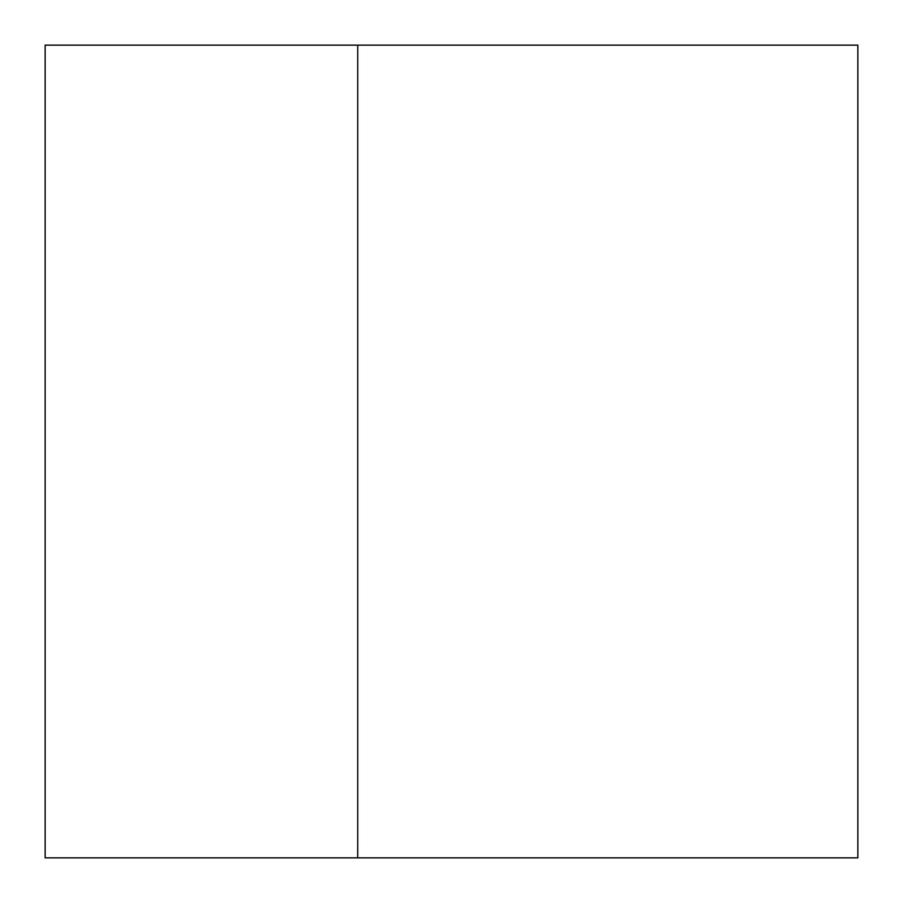 <?xml version="1.0" encoding="UTF-8"?>
<svg xmlns="http://www.w3.org/2000/svg" width="903" height="903" viewBox="0 0 903 903"><rect width="100%" height="100%" fill="white"/><g stroke="black" fill="none" stroke-linecap="round" stroke-linejoin="round"><path stroke-width="1.35" d="M45.15 857.85L45.15 45.15L45.15 857.85L357.723 857.85L357.723 45.15L357.723 857.85L857.85 857.85L857.85 45.15L45.15 45.15L857.85 45.15L857.85 857.85L45.15 857.85"/></g></svg>
